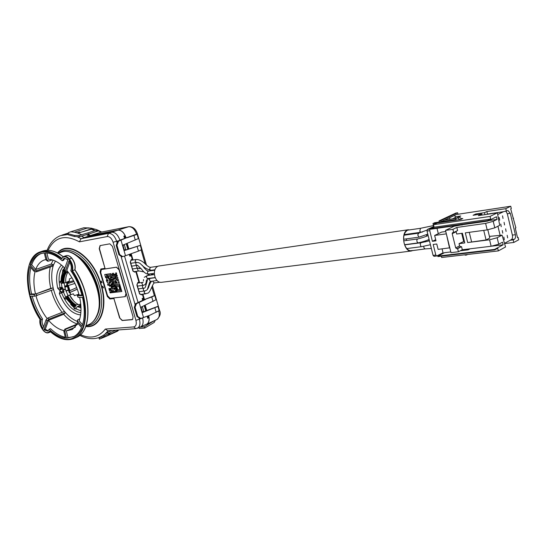 <?xml version="1.0" encoding="UTF-8"?>
<svg xmlns="http://www.w3.org/2000/svg" width="546" height="546" viewBox="0 0 546 546"><rect width="100%" height="100%" fill="white"/><g stroke="black" fill="none" stroke-linecap="round" stroke-linejoin="round"><path stroke-width="0.82" d="M119.608 317.929L122.174 320.529L132.057 319.69L132.651 319.451L133.047 316.741L112.449 246.355L109.842 243.823L100.048 245.598L99.222 248.696L105.009 268.352L100.867 268.987L100.102 271.99L107.323 296.444L109.862 298.996L113.896 298.539L119.608 317.929L122.386 320.42L132.603 319.485M101.897 282.678L101.256 281.006M103.426 287.858L102.778 286.186M77.068 236.671L81.033 238.704L79.416 241.851L107.221 236.555L108.449 233.381L81.033 238.704L84.234 237.585L111.677 232.241L108.449 233.381C111.971 233.265 114.701 235.886 116.626 241.25L117.097 242.847M101.611 336.479L102.218 336.275M109.575 331.47L110.422 330.528M107.794 330.726L105.317 329.074L133.688 326.924C136.043 326.358 136.787 324.16 135.92 320.331L113.09 242.219C111.705 238.37 109.746 236.479 107.221 236.555M124.713 238.506L119.881 240.11C117.95 234.746 115.22 232.118 111.677 232.241L117.922 230.194C120.707 229.927 123.13 231.763 125.198 235.695L124.57 236.131M86.459 234.65L87.933 235.401L89.298 234.957L90.411 235.579L84.234 237.585L81.525 236.138M68.045 233.476L64.073 234.398M78.16 233.053L77.628 232.958M90.411 235.579L117.922 230.194M148.225 317.485L149.017 317.711C149.29 320.795 148.58 322.911 146.894 324.058L146.151 324.392M140.131 327.088L140.929 326.74C143.079 325.136 143.632 322.236 142.588 318.045M149.017 317.711L147.693 318.291L147.297 316.25M148.246 317.635L147.693 318.291M153.051 301.488L151.747 296.983L154.791 295.529L156.006 299.74L140.568 307.412L142.103 312.687L157.944 306.442L159.152 310.633L149.638 315.349L140.158 318.687L136.978 316.53L137.742 316.462L135.067 307.309L134.309 307.384L135.544 303.74L143.564 299.904L143.243 298.089M142.028 312.442L146.744 310.524L145.202 305.214M148.717 315.704C149.645 319.724 149.078 322.522 147.004 324.085L145.83 324.536M88.083 235.114L88.083 234.241L90.431 235.497L117.943 230.112C121.485 229.982 124.215 232.589 126.133 237.926L118.509 241.195L116.967 245.297L116.216 245.434L117.602 241.359L118.509 241.195M117.602 241.359L125.307 238.076L137.121 234.336L138.356 238.609L122.481 245.304L121 240.213M124.003 250.539L128.856 248.949L127.238 243.359M137.162 246.546L138.479 251.112L125.512 255.726L124.044 250.669L140.711 245.243L128.856 248.949M124.044 250.669L122.481 245.304M125.512 255.726L122.734 256.6L119.683 254.607L116.967 245.297M138.35 238.582L138.725 238.356L140.711 245.243M151.747 296.983L144.478 299.549L154.791 295.529M155.992 299.699L156.347 299.413L158.306 306.183L157.944 306.442M67.97 233.654L68.216 234.794L74.57 236.527L74.563 235.449L67.97 233.654L68.468 232.596L70.762 231.77L83.811 227.764L91.257 228.173L95.332 229.306M98.471 230.849L88.083 234.241L88.083 232.842L81.668 234.705L77.88 233.135L91.366 229.211L95.652 229.313L98.84 230.63L98.471 230.849L101.01 232.186L90.431 235.497M101.344 232.118L128.651 226.726C132.112 226.59 134.76 229.095 136.602 234.234L136.677 234.473M127.116 237.742L137.121 234.336M133.961 235.503L135.285 240.069M88.083 232.842L94.84 230.644L98.84 230.63M81.668 234.705L79.225 235.51L79.231 236.827L74.57 236.527M88.036 235.087L86.964 234.5L79.231 236.827M77.17 232.773L79.573 231.975L80.59 232.343L79.245 232.084M77.88 233.135L74.365 232.193L87.114 228.098L91.257 228.173M82.514 231.784L92.158 228.562M103.385 337.489L118.973 329.9M101.713 336.629L99.017 338.117L99.433 339.196L100.71 338.575L104.443 335.947L103.842 334.971L107.576 332.371L111.889 330.426M105.412 336.67L117.54 331.156L118.803 329.982M101.187 336.964L99.625 337.558M107.576 332.371L108.313 333.558L115.923 330.125M158.306 306.183L146.744 310.524M137.742 316.462L141.08 318.611M140.568 307.412L139.114 302.429L136.452 303.651L135.067 307.309M143.557 317.683L142.103 312.687M134.309 307.384L136.978 316.53M136.452 303.651L135.544 303.74M145.468 299.44L139.114 302.429M142.916 294.157L144.478 299.549L143.734 299.774M116.216 245.434L118.932 254.729L121.833 256.75L122.734 256.6M118.932 254.729L119.683 254.607M140.322 245.427L141.557 249.693L138.479 251.112M154.893 307.855L156.19 312.339M139.967 327.156L144.335 326.829L144.704 328.078L154.259 322.399L155.296 320.249M144.335 326.829L153.569 321.048M138.875 327.62L139.128 328.487L144.704 328.078M108.088 334.937L110.667 332.575M108.313 333.558L104.443 335.947M103.842 334.971L99.017 338.117M117.54 331.156L116.032 331.838M83.811 227.764L87.114 228.098M74.365 232.193L70.762 231.77M74.563 235.449L79.225 235.51M91.366 229.211L94.833 230.644M66.858 282.036L66.953 282.637L73.56 280.671M77.307 289.216L69.281 292.758L77.279 289.141L69.308 292.745L69.908 290.636L76.706 287.612M68.168 289.967L65.964 290.834M68.277 290.267L66.039 291.155L68.277 290.274M69.649 292.267L70.721 294.587M79.552 306.101L80.958 307.145M66.714 282.084L67.008 283.763M80.944 306.913L79.743 306.026M70.85 294.526L69.936 292.56M66.953 282.637L69.322 283.04L66.612 283.886L69.287 292.758M66.892 285.401L64.612 286.213M61.985 287.141L60.108 287.81L60.429 288.145L62.114 287.694M61.664 292.547L63.015 292.349M67.042 286.084L64.762 286.889M67.138 286.486L64.892 287.285M69.908 290.636L68.366 285.503L66.612 283.886L74.031 281.593M68.366 285.503L74.918 283.422M78.883 294.212L74.392 295.618L73.341 293.823L69.567 295.106L73.669 300.962M80.863 305.548L77.86 306.818M66.284 298.798L65.465 299.112L66.121 298.519L74.031 307.159L74.072 308.524L74.973 309.043L76.078 308.667L77.123 306.661L80.828 305.118M67.274 296.096L67.793 295.782C70.175 300.095 72.98 303.153 76.208 304.948L75.867 305.46C72.57 303.624 69.704 300.505 67.274 296.096L66.448 296.574C68.939 301.071 71.874 304.265 75.239 306.156L74.973 309.043M65.465 299.112L64.79 297.918L66.448 296.574M76.208 304.948L77.982 304.32C74.7 302.525 71.847 299.426 69.438 295.031L67.793 295.782M67.049 296.301C69.547 300.832 72.488 304.04 75.88 305.931L75.867 305.46M77.982 304.32L78.453 304.77L80.105 304.211L80.146 305.467M75.239 306.156L75.88 305.931M80.726 303.938L80.105 304.211M65.929 296.894C68.475 301.481 71.465 304.743 74.898 306.675M69.697 292.028L67.424 284.459M63.118 292.308L63.984 291.619L63.438 289.981L65.397 289.243L68.011 295.679M63.984 291.619L63.138 291.953L59.855 291.38L59.364 293.707C64.783 306.859 71.86 313.93 80.596 314.933M64.858 287.298L65.308 288.95L63.343 289.653L62.892 287.995L60.04 290.24L61.753 287.967L63.152 291.946M65.923 290.854L65.404 289.284L63.438 289.981M62.892 287.995L62.497 287.701M80.849 312.701C72.891 311.356 66.489 304.757 61.637 292.895L59.364 293.707M63.159 266.557C59.084 271.205 58.067 278.289 60.108 287.81L57.726 288.274L59.534 290.308L60.04 290.24L60.367 291.311L62.735 292.41L61.459 292.574M64.489 311.438L65.486 312.626L48.963 319.164L47.147 320.85L46.144 319.642L47.959 317.956L64.489 311.438C59.48 305.18 55.835 297.877 53.569 289.53L34.528 296.225L34.111 294.567L53.16 287.892L53.569 289.53M41.4 253.405C36.992 255.262 33.763 259.036 31.716 264.742L35.729 269.478L51.208 264.066L53.597 264.749L53.18 265.936L36.336 271.867L33.9 271.178L29.893 266.434C27.573 274.461 27.675 283.804 30.201 294.478L34.111 294.567M82.562 324.781L79.163 320.761C81.415 314.332 81.579 306.524 79.648 297.331M64.237 258.278L67.916 259.65L64.271 269.704L65.336 270.939L68.994 260.886C71.26 264.4 71.86 267.67 70.796 270.686C75.908 278.167 79.661 286.486 82.064 295.639L77.655 295.543L78.085 297.29L82.494 297.399C85.012 308.824 84.855 318.489 82.016 326.385L77.744 321.341L77.532 319.963L79.784 318.823M78.085 297.29L77.307 295.468M78.986 294.587L77.655 295.543M81.907 295.052L79.088 294.99C76.549 285.531 72.441 277.341 66.776 270.42L69.799 262.155M67.458 271.253L65.424 271.662L65.336 270.939M64.373 270.434L64.271 269.704M52.239 259.903L48.492 261.131L47.024 259.828L45.291 252.894C50.717 252.962 56.347 255.583 62.189 260.749L63.984 258.367M64.81 268.209C59.248 262.469 53.801 259.507 48.464 259.33L46.881 252.975M55.426 261.097L53.597 264.749L36.739 270.666L34.302 269.977L30.289 265.233C32.357 259.466 35.62 255.671 40.09 253.842L44.26 252.921L45.994 259.848L47.024 259.828M48.417 261.131L47.543 261.145L45.994 259.848M31.716 264.742L30.289 265.233M53.18 265.936C51.263 272.222 51.256 279.538 53.16 287.892L50.798 288.384C48.956 280.405 48.792 273.259 50.307 266.946M50.798 288.384L35.517 294.041L31.607 293.96L30.201 294.478M32.173 296.164C34.487 304.484 37.94 312.1 42.54 319.014L41.141 319.567C36.439 312.469 32.931 304.661 30.617 296.13L34.528 296.225M46.144 319.642L42.895 328.596C40.807 325.266 40.22 322.256 41.141 319.567M47.147 320.85L43.892 329.798L45.277 329.238L48.546 320.297L63.705 314.284L65.486 312.626C69.165 316.81 73 319.697 76.993 321.287M77.764 323.839L64.831 329.136L63.848 331.388L65.527 338.097C60.087 337.435 54.634 334.486 49.154 329.252L47.816 331.149L43.892 329.798M77.389 324.481L65.868 329.204L64.892 331.456L63.848 331.388M77.402 320.325L77.279 322.515L81.545 327.559C79.723 331.736 77.218 334.712 74.038 336.486L66.564 338.179L67.963 337.592L66.291 330.883L75.334 327.156M66.564 338.179L64.892 331.456M61.807 258.374L61.637 258.92C46.342 247.727 35.558 249.713 29.286 264.885C24.536 279.381 29.266 302.689 40.076 319.355L40.015 319.26M50.02 331.292L49.679 330.978C64.196 343.024 75.184 342.035 82.644 327.989C88.445 313.964 83.811 288.459 71.97 270.843C72.761 266.844 71.731 262.981 68.871 259.248L68.81 259.179C65.732 256.088 63.336 255.999 61.637 258.92M72.782 338.991L75.123 337.96C89.878 331.149 88.978 294.567 72.536 270.755L71.97 270.843M68.871 259.248L69.253 258.886C72.168 262.667 73.26 266.625 72.536 270.755L74.884 269.799M64.878 258.19L63.643 260.244L62.189 260.749M35.729 269.478C37.462 264.803 40.145 261.698 43.782 260.169L45.912 259.541M30.863 267.581C29.02 275.307 29.266 284.097 31.607 293.96M35.517 294.041C33.572 285.722 33.395 278.324 34.992 271.86M42.54 319.014C41.708 321.191 42.042 323.798 43.537 326.829M47.065 318.489C42.069 311.978 38.391 304.484 36.016 296M45.277 329.238L48.287 330.815M65.315 337.271C60.374 336.234 55.446 333.374 50.546 328.692L49.154 329.252M48.546 320.297C53.501 326.003 58.586 329.436 63.807 330.589M67.963 337.592L73.417 336.807M66.291 330.883L72.263 329.511L78.01 323.375M71.949 277.784L69.39 278.91L69.451 280.849L65.732 282.691C65.424 278.139 66.209 274.604 68.1 272.079M61.834 283.278C61.521 278.371 62.394 274.583 64.462 271.901L63.152 269.669L62.619 270.386L63.37 271.669C61.739 274.208 60.968 277.559 61.063 281.716L60.115 281.333L60.183 282.61L61.834 283.278L65.732 282.691M61.05 280.978L60.115 281.333M64.462 271.901L65.029 272.133C63.002 274.754 62.142 278.467 62.449 283.278M64.367 269.437L63.152 269.669M68.025 271.969L66.496 272.556C64.544 275.054 63.718 278.61 64.012 283.224M65.029 272.133L65.67 271.888L66.496 272.556M65.67 280.105L65.745 282.384M65.923 272.331C63.937 274.884 63.097 278.515 63.397 283.217M65.67 271.888C63.623 274.515 62.756 278.248 63.07 283.087M136.282 262.476L131.067 263.254M142.369 294.219L143.489 297.986L142.151 298.539L142.697 300.402M140.609 307.398L142.39 306.75L143.694 311.234L142.431 312.121L141.066 307.439L142.39 306.75M124.522 256.04L138.077 302.559M122.522 245.441L124.392 244.867L125.716 249.433L124.392 250.15L123.007 245.393L124.392 244.867M113.09 242.219L119.97 240.411M132.855 270.686L130.235 262.155L131.142 259.739L132.262 259.316L131.211 255.705L129.852 256.21L129.354 254.497M132.746 270.802L134.739 272.12L135.852 271.69L138.882 282.118L138.773 282.664L137.681 283.087M139.476 293.455L136.875 284.992L137.776 282.555L138.882 282.118M139.373 293.584L141.346 294.86L142.451 294.41M122.55 245.536L123.007 245.393M123.949 250.341L124.392 250.15M140.622 307.61L141.066 307.439M141.994 312.332L142.431 312.121M125.198 235.695L123.826 236.165L124.515 236.022L125.327 238.145L124.686 238.425L123.826 236.165M130.474 255.862L129.852 256.21M131.211 255.705L130.46 255.828M132.262 259.316L132.139 259.882L131.033 260.292M139.776 294.082L140.766 294.403M144.71 291.032L144.151 292.847L145.68 293.809M139.353 292.779L139.312 292.315M138.541 289.967L138.493 289.51M144.881 287.838L144.376 288.111M137.722 287.155L137.681 286.691M408.435 229.73L158.463 266.066C151.317 268.352 154.368 283.565 161.705 282.289L161.848 282.268M410.066 229.811L407.418 230.043C400.307 232.685 403.965 252.395 411.295 251.017L412.94 250.45M407.541 230.187L407.18 230.432C404.095 232.698 403.044 236.759 404.013 242.615L404.279 243.653C405.855 248.41 408.183 250.785 411.268 250.771L425.143 248.915L423.969 247.911L423.744 246.342M407.828 230.139L409.254 229.934M403.719 240.841L417.745 238.936C416.735 239.53 416.584 240.656 417.335 242.322L418.291 242.895C423.525 241.625 427.122 240.479 429.101 239.448M410.394 250.764L412.244 250.532M153.016 281.06L153.085 281.879L154.457 282.924L154.074 283.081C152.423 284.186 149.945 293.625 147.427 293.182L145.489 293.864M143.926 288.199L143.646 288.411C142.977 289.79 143.284 290.67 144.581 291.052L146.744 290.11C149.57 287.298 148.3 285.421 151.604 281.238M138.097 268.141L137.558 268.728L138.042 270.775L143.81 271.894M132.733 270.011L132.698 269.553M139.551 268.714L138.889 268.12M131.914 267.185L131.873 266.728M132.439 268.673L132.248 268.332M131.088 264.353L131.047 263.895M131.613 265.841L131.422 265.499M150.471 267.349L149.454 269.28L150.949 270.297M150.423 267.349C149.092 267.199 147.324 266.032 145.134 263.848C144.021 262.599 140.09 259.261 136.009 259.507L135.026 261.404L136.323 262.469M130.794 263.008L130.596 262.667M133.163 271.321L134.186 271.655M407.671 230.159L420.468 228.31L419.778 231.231L420.966 232.255M456.108 231.299L456.674 234.022L462.414 233.244L464.782 242.922L459.036 243.653L464.366 241.216M489.428 236.391L502.054 235.155L497.16 237.735L489.578 239.79L467.683 242.56L465.315 232.855L487.189 229.9L494.785 227.832L499.699 225.321L497.392 212.81L490.055 216.428L490.697 219.083L434.125 227.218L433.497 224.686L437.169 222.973L460.722 219.506L462.81 218.509L461.595 218.687M487.837 229.798L489.817 238.001L486.063 239.96L467.683 242.56M500.047 235.012L497.938 226.221M497.795 214.503L503.412 211.725L487.462 214.087L486.848 211.527L484.493 212.667L484.971 214.653M517.499 237.503L518.14 237.428L518.7 239.796L513.827 242.451L513.213 239.871L510.21 240.247L511.418 239.592C512.455 238.793 512.776 237.292 512.373 235.094L507.302 213.766L505.971 211.343M510.21 240.247L504.572 243.284M500.743 224.031L501.228 226.679L500.743 224.031M499.18 217.513L499.679 220.161L499.18 217.513M504.081 222.331L504.565 224.966L504.081 222.331M502.532 215.841L503.023 218.475L502.532 215.841M502.3 230.542L502.777 233.183L502.3 230.542M503.849 237.039L504.327 239.68L503.849 237.039M505.623 228.808L506.101 231.443L505.623 228.808M507.173 235.278L507.643 237.906L507.173 235.278M452.914 229.354L445.495 230.385L450.989 252.648L458.422 251.761L457.65 248.642L456.79 248.744L455.692 247.884L452.204 233.688L452.409 232.808L453.685 232.487L452.914 229.354L456.831 227.45L485.619 223.396L493.222 221.328L497.065 219.403L496.437 216.762L487.728 221.096L487.612 220.611L490.697 219.083M489.578 239.79L491.134 246.26L462.305 249.747L461.541 246.642L460.681 246.751L459.589 245.898L455.692 247.884M459.036 243.653L459.589 245.898M456.831 227.45L457.603 230.569L453.685 232.487M469.267 232.316L471.58 241.796M486.063 239.96L483.742 230.364M491.134 246.26L498.716 244.212L502.518 242.171L503.146 244.785L492.171 246.11M502.054 235.155L505.562 246.963L498.341 250.901L497.706 248.266L494.669 249.911L494.553 249.426L503.146 244.785M484.493 212.667L475.805 213.971L476.016 214.837M475.805 213.971L473.082 215.274L481.784 213.977L482.05 215.083M486.889 214.366L487.462 214.087M481.784 213.977L478.364 215.629L497.392 212.81M518.14 237.428L517.553 237.742L515.288 228.187L515.874 227.88L510.715 208.92L511.309 208.627L510.742 206.238L456.476 214.482L441.038 221.724L455.985 219.512M510.742 206.238L505.794 208.674L486.848 211.527M490.055 216.428L433.497 224.686M449.945 219.315L444.417 220.14L449.556 217.745L449.945 219.315L456.081 218.223M458.087 217.274L460.769 216.004L455.207 216.837L454.825 215.274L449.692 217.67M454.825 215.274L449.556 217.745M455.207 216.837L455.596 218.441M452.354 218.926L455.268 217.554L455.487 218.461M439.291 222.038L439.011 220.918L455.89 213.042L457.637 212.776L457.992 214.257M439.011 220.918L440.772 220.652L457.637 212.776M441.038 221.724L440.772 220.652M497.065 219.403L488.752 220.591M445.495 230.385L454.081 226.249L463.144 224.597M461.691 233.34L463.636 241.312M457.65 248.642L461.541 246.642M458.422 251.761L462.305 249.747M494.669 249.911L437.906 256.579L437.79 256.122L444.533 252.682L450.812 251.924M460.292 250.785L468.14 249.843L470.14 248.799M437.79 256.122L494.553 249.426M498.341 250.901L441.646 257.494L441.318 256.176M513.827 242.451L504.75 243.557M513.213 239.871L514.428 239.216C515.458 238.418 515.779 236.916 515.376 234.712L510.298 213.329L507.971 210.565L503.412 211.725M505.794 208.674L506.408 211.275M513.581 218.223L512.947 218.311M434.125 227.218L430.971 228.706L431.087 229.163L487.728 221.096M430.971 228.706L487.612 220.611M418.816 233.19L417.697 234.916L418.973 237.114L419.512 236.998M406.204 238.902L406.654 240.438M427.149 234.418L426.365 236.213M425.757 240.752L425.539 241.844M75.757 232.507L78.31 233.012M76.037 232.582L77.989 233.108M113.896 298.539L119.82 317.82M101.024 268.96L100.334 271.928L107.535 296.335L110.074 298.887L114.107 298.43M100.205 245.564L99.454 248.642L105.009 268.352M125.382 296.567L126.14 293.605L119.151 269.717L116.551 267.165L101.474 269.478M125.034 296.669L126.003 293.659L119.014 269.772L116.407 267.219L101.331 269.533L100.71 272.468L107.603 295.816L110.128 298.355L125.034 296.669M121.826 291.503L119.581 283.831L114.728 284.466L116.967 292.09L121.813 291.509L119.567 283.838L114.728 284.466M119.246 282.739L118.939 281.64L118.229 281.736L118.55 282.835L119.246 282.739L118.926 281.647L118.229 281.736M109.562 288.5L108.872 288.595L109.507 290.752L110.183 290.67L109.562 288.5L108.872 288.595M110.818 292.827L110.517 291.741L109.821 291.83L110.142 292.909L110.818 292.827L110.504 291.748L109.821 291.83M113.541 292.499L113.22 291.421L112.537 291.503L112.858 292.581L113.554 292.499L113.234 291.414L112.551 291.496L112.237 290.411L111.555 290.499L110.92 288.329L110.224 288.425L110.858 290.588L111.541 290.499L111.862 291.584L112.537 291.503L112.223 290.417L111.541 290.499L110.906 288.336L110.224 288.425M112.176 292.663L111.875 291.584L111.179 291.666L111.5 292.745L112.176 292.663L111.862 291.584M111.862 291.578L111.193 291.66M117.008 275.048L116.298 275.15L116.619 276.249L117.315 276.153L115.977 274.051L116.673 273.955L116.359 272.85L115.656 272.952L115.977 274.051L115.288 274.153L115.609 275.252L116.298 275.15L115.991 274.051L115.288 274.153M113.964 289.073L113.629 287.995L112.264 288.165L114.223 292.417L114.919 292.328L114.605 291.25L115.274 291.168L115.595 292.253L116.291 292.165L115.656 289.994L114.953 290.083L114.633 288.998L115.336 288.902L115.015 287.817L114.332 287.906L114.633 288.998L113.964 289.073L113.643 287.988L112.278 288.158L111.309 284.91L111.991 284.821L111.684 283.729L110.988 283.824L111.309 284.91L110.626 284.998L111.582 288.254L112.264 288.165L111.323 284.91L110.626 284.998M114.967 290.076L114.653 288.991M116.905 279.634L117.213 280.733L118.605 280.548L118.298 279.443L116.905 279.634L116.585 278.535L117.956 278.351L117.649 277.245L116.264 277.436L115.943 276.344L115.254 276.44L114.605 274.242L113.916 274.345L113.595 273.246L112.21 273.45L112.851 275.641L112.176 275.73L111.855 274.638L111.172 274.734L110.852 273.642L106.763 274.228L107.071 275.32L106.409 275.416L106.088 274.331L104.723 274.529L105.685 277.777L106.354 277.682L106.996 279.852L106.32 279.941L106.961 282.105L107.637 282.016L108.272 284.179L107.596 284.268L107.917 285.353L109.268 285.176L108.961 284.091L109.63 284.002L109.002 281.832L109.671 281.743L109.985 282.828L110.667 282.739L110.722 280.473M117.165 283.012L116.844 281.92L116.155 282.009L116.475 283.108L117.178 283.012L116.858 281.913L116.168 282.009L115.527 279.825L116.892 279.634L116.571 278.542M113.309 286.909L112.995 285.817L112.305 285.906L112.626 286.991L113.309 286.909L113.008 285.817M110.265 286.172L109.944 285.087L109.268 285.176L109.589 286.261L110.278 286.165L109.958 285.08L109.268 285.176L108.947 284.091M112.394 281.374L111.725 281.463L112.995 285.817L113.677 285.735L113.998 286.821L114.68 286.732L114.059 284.548L113.37 284.637L112.729 282.466L113.404 282.378L113.725 283.47L115.786 283.197L115.479 282.098L116.155 282.009L115.513 279.825M111.043 281.559L110.708 280.473L111.404 280.378L111.091 279.293L111.753 279.197L112.394 281.381L111.712 281.47M117.335 290.916L115.738 285.469L119.192 285.026L120.796 290.499L117.335 290.916L115.752 285.469M120.796 290.492L117.349 290.909M119.786 289.489L118.837 286.2L116.748 286.473L117.704 289.742L119.786 289.489L118.823 286.206L116.748 286.473M110.196 290.663L109.548 288.506M116.359 272.85L115.656 272.952M116.673 273.955L116.346 272.857M117.315 276.153L116.994 275.054M111.684 283.729L110.988 283.824M111.991 284.821L111.671 283.736M114.633 288.998L113.95 289.08M114.332 287.906L115.001 287.824L115.322 288.909M116.278 292.171L115.643 289.994L114.953 290.083M114.906 292.335L114.592 291.25M106.088 274.331L104.723 274.529M115.943 276.344L115.24 276.447L115.882 278.637L115.192 278.726L114.872 277.634L114.182 277.73L114.503 278.822L113.814 278.917L114.134 280.009L112.763 280.194L112.442 279.108L113.814 278.917L113.493 277.825L112.121 278.016L111.8 276.924L111.118 277.02L111.439 278.112L110.749 278.201L110.115 276.023L108.75 276.215L108.709 278.487L108.033 278.583L107.712 277.498L106.354 277.682L106.04 276.597L107.391 276.406L106.074 274.331M111.172 274.734L110.838 273.648L106.75 274.235M111.855 274.638L111.159 274.74M112.851 275.641L112.162 275.737L111.841 274.645M113.595 273.246L112.21 273.45M113.916 274.345L113.582 273.253M114.605 274.242L113.902 274.351L114.223 275.443L113.541 275.539L113.213 274.447L113.902 274.351M109.07 277.3L108.401 277.395L108.081 276.31L107.391 276.406L107.084 275.32L110.476 274.836L111.8 276.924L115.24 276.447L114.592 274.249M117.649 277.245L116.25 277.443L115.929 276.344M117.97 278.344L117.636 277.252M118.298 279.443L116.892 279.634M118.605 280.548L118.284 279.45M115.786 283.197L115.465 282.105L113.418 282.371L113.097 281.286L115.145 281.013L115.465 282.105L113.404 282.378L113.083 281.286M114.059 284.548L113.356 284.643L112.715 282.466M114.68 286.732L114.039 284.555M112.995 285.817L112.305 285.906M111.391 280.385L111.07 279.293M110.681 282.732L110.347 281.654M109.644 283.995L108.988 281.838M108.272 284.179L107.596 284.268M106.996 279.852L107.671 279.757L107.992 280.842L107.316 280.931L106.996 279.852L106.32 279.941M110.708 280.473L109.35 280.658L109.029 279.572L109.712 279.477L109.391 278.392L110.067 278.296L110.708 280.473L109.364 280.651L109.043 279.572M109.726 279.477L109.405 278.392M107.992 280.842L107.316 280.931L107.009 279.845M108.401 277.395L108.067 276.31L107.391 276.406L107.712 277.498L106.354 277.682L106.054 276.597M111.8 276.918L111.118 277.02M111.432 278.105L110.763 278.201L110.128 276.017L108.75 276.215M114.223 275.443L113.554 275.539L113.234 274.447M114.503 278.822L113.827 278.91L113.507 277.818L112.121 278.016L111.814 276.924M115.882 278.631L115.206 278.726L114.885 277.627L114.182 277.73M107.712 277.498L108.388 277.402M108.709 278.48L108.047 278.576L107.726 277.491M114.134 280.009L112.776 280.194L112.456 279.102M101.037 281.088L101.645 282.787L101.037 281.088M102.573 286.268L103.18 287.967L102.573 286.268M449.802 247.816L438.104 249.372L436.773 243.994L433.183 244.458L435.824 255.057L436.677 256.006L443.052 252.791L442.083 248.874M434.097 256.279L433.074 255.385L427.006 231.054L427.409 229.45L433.94 226.46M464.926 254.784L465.165 255.18L466.591 255.016L466.912 254.552M440.69 254.641L440.547 254.067M445.775 231.511L441.618 232.084L434.643 235.449L435.981 240.834L432.398 241.305L435.701 239.694M436.991 228.324L438.315 233.681M433.701 226.494L432.971 223.532L455.937 220.154L456.087 218.141L457.514 217.929L459.93 219.567L460.612 219.465L462.353 218.632L461.663 218.734L459.254 217.103L456.087 218.141M461.998 225.123L461.909 224.775M468.038 249.856L467.847 249.078M467.615 254.47L466.591 255.016M455.985 219.574L434.725 222.713L432.971 223.532M434.118 227.191L430.152 229.061L429.75 230.665L432.398 241.305M449.515 247.959L446.328 233.756M446.048 233.893L434.643 235.449M459.254 217.103L457.514 217.929M461.663 218.734L459.93 219.567M105.317 329.074C98.983 337.257 90.711 339.134 80.501 334.712M48.109 250.273C54.648 236.971 65.083 234.159 79.416 241.851M85.736 326.515C100.15 328.788 108.477 307.992 101.208 284.568C93.564 256.763 68.298 239.36 57.542 252.955M47.154 250.273C49.939 242.99 54.382 238.117 60.463 235.64L68.141 234.459M108.224 330.692L104.777 334.343M103.174 335.544L98.881 337.646M133.688 326.924L135.811 328.665M137.101 328.385L137.715 328.112C139.919 326.542 140.493 323.635 139.428 319.383L138.998 317.902M135.92 320.331L142.39 318.12M135.176 304.818L120.98 256.149M80.289 232.432L78.986 232.166M138.841 282.924L138.636 282.214M132.207 260.094L130.951 260.319M130.944 255.746L130.48 254.143M137.435 233.818L126.133 237.926M141.127 249.891L145.168 263.882M148.137 274.167L148.492 275.396M151.856 287.046L154.354 295.686M158.736 310.872L158.79 311.036C159.773 315.028 159.227 317.813 157.146 319.396L156.402 319.738M159.555 310.442L157.412 311.636M101.187 232.139L128.836 226.679L117.943 230.112M139.626 282.828L136.295 271.355M132.992 259.971L131.231 253.904M152.327 321.621L153.255 321.546M66.981 285.811L64.701 286.623M62.08 287.551L60.429 288.145L59.534 290.308M61.405 292.581L59.855 291.38M61.473 265.056C56.709 269.895 55.46 277.634 57.726 288.274M51.208 264.066L53.139 260.176M36.739 270.666L36.336 271.867M36.923 295.727L36.5 294.062M62.121 312.367C57.207 306.006 53.597 298.676 51.297 290.376M48.963 319.164L47.959 317.956M77.409 323.983C72.673 322.536 68.1 319.301 63.705 314.284M65.868 329.204L64.831 329.136M77.279 322.515L77.744 321.341M40.076 319.355C39.421 322.939 40.411 326.515 43.032 330.084L43.086 330.153C45.912 333.203 48.109 333.476 49.679 330.978M34.302 269.977L33.9 271.178M61.759 258.333C53.713 251.754 46.403 249.652 39.824 252.027C22.905 257.821 23.771 295.236 39.981 319.314C39.373 322.993 40.39 326.617 43.032 330.187L43.073 330.221M63.261 256.722C55.542 250.771 48.498 248.949 42.131 251.256C48.43 248.956 55.439 250.798 63.165 256.777M48.43 332.78L50.014 331.395M74.986 269.308C75.553 265.397 74.481 261.698 71.772 258.224L69.199 258.824C67.247 256.688 65.39 255.924 63.643 256.538L61.684 258.476M68.81 259.179L71.581 258.074C74.488 261.841 75.58 265.793 74.85 269.922C91.278 293.673 92.138 330.2 77.361 337.019L74.843 338.111M63.943 256.429L65.964 255.733C67.718 255.119 69.574 255.876 71.519 258.005L71.751 258.074C74.659 261.821 75.73 265.745 74.966 269.854M71.731 258.06L71.697 258.005C69.833 255.958 68.004 255.173 66.216 255.637M74.925 269.888C85.347 286.67 89.517 303.269 87.428 319.69M50.717 331.852L48.806 332.623C47.011 333.381 45.113 332.596 43.1 330.269M58.224 253.324L60.224 252.641C79.034 242.683 108.094 292.349 96.697 315.779C95.024 319.772 92.67 322.59 89.633 324.242L87.333 325.191M72.72 253.303C83.722 258.231 91.967 268.96 97.468 285.483C100.969 298.198 100.717 308.538 96.697 316.509M58.968 253.071C70.038 243.106 92.165 260.121 99.092 285.128C105.59 306.17 99.133 325.477 86.582 325.505M85.838 326.249C99.959 328.194 107.999 307.664 100.86 284.643C93.339 257.303 68.564 240.001 57.794 253.091M145.782 311.029L144.226 305.678M127.853 249.338L126.235 243.769M140.95 294.383L141.346 294.86M139.134 291.694L145.045 290.97M148.294 279.272L149.877 278.644C149.195 280.05 149.515 280.951 150.826 281.34L157.077 280.535M143.107 285.374C142.144 286.438 142.253 287.38 143.434 288.199L138.315 288.882M137.776 282.555L137.578 283.128M137.763 283.067L142.581 282.446L141.755 283.128L142.95 285.394L137.496 286.07M144.246 277.313L147.324 275.553L146.348 276.918L147.345 278.521L155.091 277.586M152.941 270.038L152.914 270.495M136.425 262.469C135.463 263.65 135.64 264.598 136.95 265.315L136.889 265.636C136.37 267.028 136.732 267.868 137.988 268.154L141.121 268.571M148.58 271.13L148.376 271.13C147.051 272.167 147.12 273.164 148.573 274.133L148.983 274.078M134.316 271.635L134.739 272.12M131.142 259.739L130.426 262.066L132.937 270.707L134.043 271.69M494.785 227.832L493.222 221.328M485.619 223.396L487.189 229.9M498.716 244.212L497.16 237.735M452.204 233.688L456.122 231.77M456.79 248.744L460.681 246.751M514.428 239.216L511.418 239.592M515.376 234.712L512.373 235.094M510.298 213.329L507.302 213.766M404.682 244.881L421.021 242.731L420.181 243.728L420.85 246.43L421.526 246.683L430.419 244.731M433.074 255.385L435.824 255.057M429.75 230.665L427.006 231.054M430.152 229.061L427.409 229.45M79.777 335.353C87.715 339.428 95.065 339.762 101.836 336.356M107.726 330.733L135.749 328.665L140.848 326.781M61.8 235.183L63.636 234.562M68.223 233.087L65.247 234.029M88.37 235.258L86.889 234.521M146.894 324.058L140.929 326.74M128.836 226.679C132.924 226.515 135.797 228.91 137.449 233.865L146.458 265.063M149.058 274.092L149.406 275.273M152.395 285.633L159.582 310.544C161.015 313.158 160.203 316.107 157.146 319.396L147.004 324.085M97.406 229.989L101.692 232.043M100.71 338.575L105.446 336.65M89.155 227.921L84.821 227.812M63.472 292.171L65.663 297.133M70.68 304.456L74.044 307.603M75.744 308.783L80.965 310.831M64.51 267.895L63.356 269.587M62.797 270.686L61.097 279.395M61.295 283.06L62.108 287.667M77.402 306.552L80.985 308.012M64.1 283.197L65.308 288.95M42.131 251.256L41.025 251.624M49.843 331.238C59.002 339.428 67.431 341.666 75.123 337.96L77.361 337.019C92.329 330.077 91.4 293.543 74.973 269.833M60.224 252.641C80.303 242.772 108.647 291.666 97.208 315.376C95.448 319.519 92.922 322.468 89.633 324.242L86.022 325.737M64.38 270.441L65.315 271.533M41.271 253.44L40.09 253.842M43.782 260.169L44.881 259.794M63.848 292.021L62.742 292.41M146.424 310.776L144.854 305.378M143.325 300.102L142.793 298.273M147.939 316.004L148.266 317.82M130.487 255.91L130.016 254.293M128.515 249.126L126.884 243.502M138.759 282.664L137.653 283.108L137.06 284.896L139.558 293.482L140.609 294.437M140.493 294.437L145.413 293.871M147.297 289.592L149.713 282.193L150.833 281.34M146.219 283.633L144.806 284.719M137.401 285.749L137.708 286.786M143.113 282.302L142.602 282.446M142.95 285.394C144.779 285.155 145.864 284.05 146.198 282.084L146.287 280.733L147.72 278.556M143.414 281.04L143.516 279.525M161.705 282.289L411.295 251.017M154.395 282.93L160.121 282.214M145.304 287.305L147.44 280.221M150.471 278.337L155.153 277.723M150.416 273.901L153.863 274.665M133.934 271.69L138.814 271M148.519 271.109L146.676 270.488M132.521 268.953L137.988 268.154M142.363 265.356C144.233 268.182 146.082 270.106 147.898 271.123L148.355 271.137M154.259 273.375L147.911 274.16M137.435 265.295L131.702 266.127M137.626 265.315L141.919 269.622C143.543 271.963 145.434 273.464 147.584 274.126M150.662 270.359C140.308 266.905 141.994 262.148 136.241 262.476M131.108 260.265L135.934 259.514M150.382 267.356L158.06 266.243M150.737 270.352L154.962 269.758M130.774 262.94L131.074 263.984M131.593 265.772L131.9 266.817M132.419 268.605L132.719 269.649M148.376 271.13L154.784 270.229M404.217 234.616L422.44 232.036M433.476 225.58L420.468 228.31M452.825 232.603L452.409 232.808M404.613 244.697L418.291 242.895M428.125 235.517C425.443 236.766 421.99 237.906 417.765 238.936M427.777 234.138L419.219 237.121M403.61 239.257L419.192 237.121M404.047 235.224L418.57 233.183L426.986 230.091M406.79 248.566L421.532 246.683M429.449 240.841L421.048 242.724M431.354 248.471L425.15 248.915M427.832 234.343L427.313 234.398M429.258 240.069L427.579 240.049M147.345 275.553L154.32 274.604M138.22 288.561L138.52 289.598M139.039 291.373L139.339 292.41M149.672 284.446L148.908 285.203M78.153 233.06L77.191 232.876M101.993 282.651L101.645 282.787M103.528 287.831L103.18 287.967M433.933 256.327L436.677 256.006"/></g></svg>
